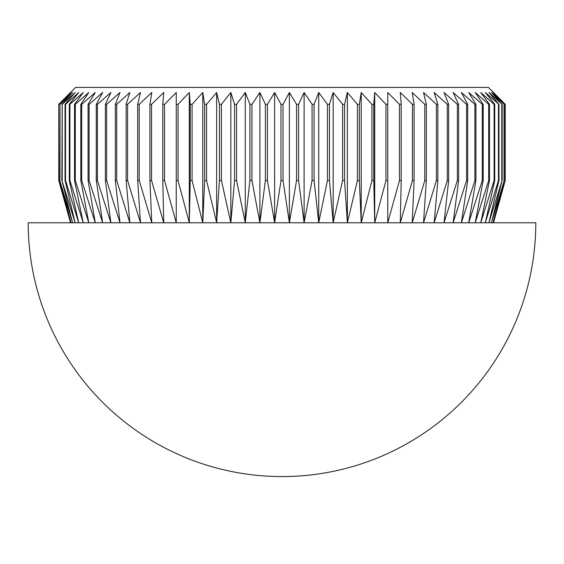<?xml version="1.0" encoding="UTF-8"?>
<svg xmlns="http://www.w3.org/2000/svg" width="564" height="564" viewBox="0 0 564 564"><rect width="100%" height="100%" fill="white"/><g stroke="black" fill="none" stroke-linecap="round" stroke-linejoin="round"><path stroke-width="0.85" d="M280.985 180.48L274.619 222.78L267.435 180.48L265.404 180.48L259.891 222.78L251.925 180.48L249.908 180.48L245.277 222.78L236.556 180.48L234.568 180.48L230.831 222.78L221.412 180.48L219.459 180.48L216.639 222.78L206.565 180.48L204.654 180.48L202.772 222.78L192.084 180.48L190.23 180.48L189.285 222.78L178.048 180.48L176.25 180.48L176.25 222.78L164.512 180.48L162.785 180.48L163.729 222.78L151.547 180.48L149.904 180.48L151.786 222.78L139.216 180.48L137.658 180.48L140.478 222.78L127.584 180.48L126.124 180.48L129.861 222.78L116.706 180.48L115.345 180.48L119.984 222.78L106.631 180.48L105.376 180.48L110.889 222.78L97.41 180.48L96.275 180.48L102.641 222.78L89.091 180.48L88.076 180.48L95.26 222.78L81.71 180.48L80.814 180.48L88.788 222.78L75.301 180.48L74.54 180.48L83.253 222.78L69.901 180.48L69.273 180.48L78.692 222.78L65.537 180.48L65.043 180.48L75.125 222.78L61.878 180.48L72.559 222.78L59.777 180.48L71.015 222.78L58.832 180.48L58.762 104.34L75.576 87.42L488.424 87.42L505.238 104.34L492.985 92.496L504.223 104.34L491.441 92.496L502.122 104.34L488.875 92.496L498.957 104.34L485.308 92.496L494.727 104.34L494.099 104.34L480.747 92.496L489.46 104.34L488.699 104.34L475.212 92.496L483.186 104.34L482.291 104.34L468.74 92.496L475.924 104.34L474.909 104.34L461.359 92.496L467.725 104.34L466.59 104.34L453.111 92.496L458.624 104.34L457.369 104.34L444.016 92.496L448.655 104.34L447.294 104.34L434.139 92.496L437.875 104.34L436.416 104.34L423.522 92.496L426.342 104.34L424.784 104.34L412.214 92.496L414.096 104.34L412.453 104.34L400.271 92.496L401.216 104.34L399.488 104.34L387.75 92.496L387.75 104.34L385.952 104.34L374.715 92.496L373.77 104.34L371.916 104.34L361.228 92.496L359.346 104.34L357.435 104.34L347.361 92.496L344.541 104.34L342.588 104.34L333.169 92.496L329.432 104.34L327.444 104.34L318.723 92.496L314.092 104.34L312.075 104.34L304.109 92.496L298.596 104.34L296.565 104.34L289.381 92.496L283.015 104.34L280.985 104.34L280.985 180.48L283.015 180.48L283.015 104.34M283.015 180.48L289.381 222.78L296.565 180.48L298.596 180.48L304.109 222.78L312.075 180.48L314.092 180.48L318.723 222.78L327.444 180.48L329.432 180.48L333.169 222.78L342.588 180.48L344.541 180.48L347.361 222.78L357.435 180.48L359.346 180.48L361.228 222.78L371.916 180.48L373.77 180.48L374.715 222.78L385.952 180.48L387.75 180.48L387.75 222.78L399.488 180.48L401.216 180.48L400.271 222.78L412.453 180.48L414.096 180.48L412.214 222.78L424.784 180.48L426.342 180.48L423.522 222.78L436.416 180.48L437.875 180.48L434.139 222.78L447.294 180.48L448.655 180.48L444.016 222.78L457.369 180.48L458.624 180.48L453.111 222.78L466.59 180.48L467.725 180.48L461.359 222.78L474.909 180.48L475.924 180.48L468.74 222.78L482.291 180.48L483.186 180.48L475.212 222.78L488.699 180.48L489.46 180.48L480.747 222.78L494.099 180.48L494.727 180.48L485.308 222.78L498.463 180.48L498.957 180.48L488.875 222.78L502.122 180.48L491.441 222.78L504.223 180.48L492.985 222.78L505.238 180.48L493.5 222.78L505.238 180.48L505.238 104.34L493.5 92.496M282 222.78L535.8 222.78A253.8 253.8 0 0 1 282 476.58A253.8 253.8 0 0 1 28.2 222.78L282 222.78M505.168 180.48L505.168 104.34M504.223 180.48L504.223 104.34M504.012 180.48L504.012 104.34M502.122 180.48L502.122 104.34M501.77 180.48L501.77 104.34M498.957 180.48L498.957 104.34M498.463 180.48L498.463 104.34M494.727 180.48L494.727 104.34M494.099 180.48L494.099 104.34M489.46 180.48L489.46 104.34M488.699 180.48L488.699 104.34M483.186 180.48L483.186 104.34M482.291 180.48L482.291 104.34M475.924 180.48L475.924 104.34M474.909 180.48L474.909 104.34M467.725 180.48L467.725 104.34M466.59 180.48L466.59 104.34M458.624 180.48L458.624 104.34M457.369 180.48L457.369 104.34M448.655 180.48L448.655 104.34M447.294 180.48L447.294 104.34M437.875 180.48L437.875 104.34M436.416 180.48L436.416 104.34M426.342 180.48L426.342 104.34M424.784 180.48L424.784 104.34M414.096 180.48L414.096 104.34M412.453 180.48L412.453 104.34M401.216 180.48L401.216 104.34M399.488 180.48L399.488 104.34M387.75 222.78L387.75 92.496M385.952 180.48L385.952 104.34M373.77 180.48L373.77 104.34M371.916 180.48L371.916 104.34M359.346 180.48L359.346 104.34M357.435 180.48L357.435 104.34M344.541 180.48L344.541 104.34M342.588 180.48L342.588 104.34M329.432 180.48L329.432 104.34M327.444 180.48L327.444 104.34M314.092 180.48L314.092 104.34M312.075 180.48L312.075 104.34M298.596 180.48L298.596 104.34M296.565 180.48L296.565 104.34M267.435 180.48L267.435 104.34L265.404 104.34L265.404 180.48M251.925 180.48L251.925 104.34L249.908 104.34L249.908 180.48M236.556 180.48L236.556 104.34L234.568 104.34L234.568 180.48M221.412 180.48L221.412 104.34L219.459 104.34L219.459 180.48M206.565 180.48L206.565 104.34L204.654 104.34L204.654 180.48M192.084 180.48L192.084 104.34L190.23 104.34L190.23 180.48M178.048 180.48L178.048 104.34L176.25 104.34L176.25 180.48M164.512 180.48L164.512 104.34L162.785 104.34L162.785 180.48M151.547 180.48L151.547 104.34L149.904 104.34L149.904 180.48M139.216 180.48L139.216 104.34L137.658 104.34L137.658 180.48M127.584 180.48L127.584 104.34L126.124 104.34L126.124 180.48M116.706 180.48L116.706 104.34L115.345 104.34L115.345 180.48M106.631 180.48L106.631 104.34L105.376 104.34L105.376 180.48M97.41 180.48L97.41 104.34L96.275 104.34L96.275 180.48M89.091 180.48L89.091 104.34L88.076 104.34L88.076 180.48M81.71 180.48L81.71 104.34L80.814 104.34L80.814 180.48M75.301 180.48L75.301 104.34L74.54 104.34L74.54 180.48M69.901 180.48L69.901 104.34L69.273 104.34L69.273 180.48M65.537 180.48L65.537 104.34L65.043 104.34L65.043 180.48M62.23 180.48L62.23 104.34L61.878 180.48M59.988 180.48L59.988 104.34L59.777 180.48M58.762 180.48L58.762 104.34L58.762 180.48L70.5 222.78L58.832 180.48M70.5 92.496L58.762 104.34M58.832 104.34L71.015 92.496L59.777 104.34M59.988 104.34L72.559 92.496L61.878 104.34M62.23 104.34L75.125 92.496L65.043 104.34M65.537 104.34L78.692 92.496L69.273 104.34M69.901 104.34L83.253 92.496L74.54 104.34M75.301 104.34L88.788 92.496L80.814 104.34M81.71 104.34L95.26 92.496L88.076 104.34M89.091 104.34L102.641 92.496L96.275 104.34M97.41 104.34L110.889 92.496L105.376 104.34M106.631 104.34L119.984 92.496L115.345 104.34M116.706 104.34L129.861 92.496L126.124 104.34M127.584 104.34L140.478 92.496L137.658 104.34M139.216 104.34L151.786 92.496L149.904 104.34M151.547 104.34L163.729 92.496L162.785 104.34M164.512 104.34L176.25 92.496L176.25 104.34M178.048 104.34L189.285 92.496L190.23 104.34M192.084 104.34L202.772 92.496L204.654 104.34M206.565 104.34L216.639 92.496L219.459 104.34M221.412 104.34L230.831 92.496L234.568 104.34M236.556 104.34L245.277 92.496L249.908 104.34M251.925 104.34L259.891 92.496L265.404 104.34M267.435 104.34L274.619 92.496L280.985 104.34M176.25 222.78L176.25 92.496M189.285 222.78L189.285 92.496M202.772 222.78L202.772 92.496M216.639 222.78L216.639 92.496M230.831 222.78L230.831 92.496M245.277 222.78L245.277 92.496M259.891 222.78L259.891 92.496M274.619 222.78L274.619 92.496M289.381 222.78L289.381 92.496M304.109 222.78L304.109 92.496M318.723 222.78L318.723 92.496M333.169 222.78L333.169 92.496M347.361 222.78L347.361 92.496M361.228 222.78L361.228 92.496M374.715 222.78L374.715 92.496"/></g></svg>
